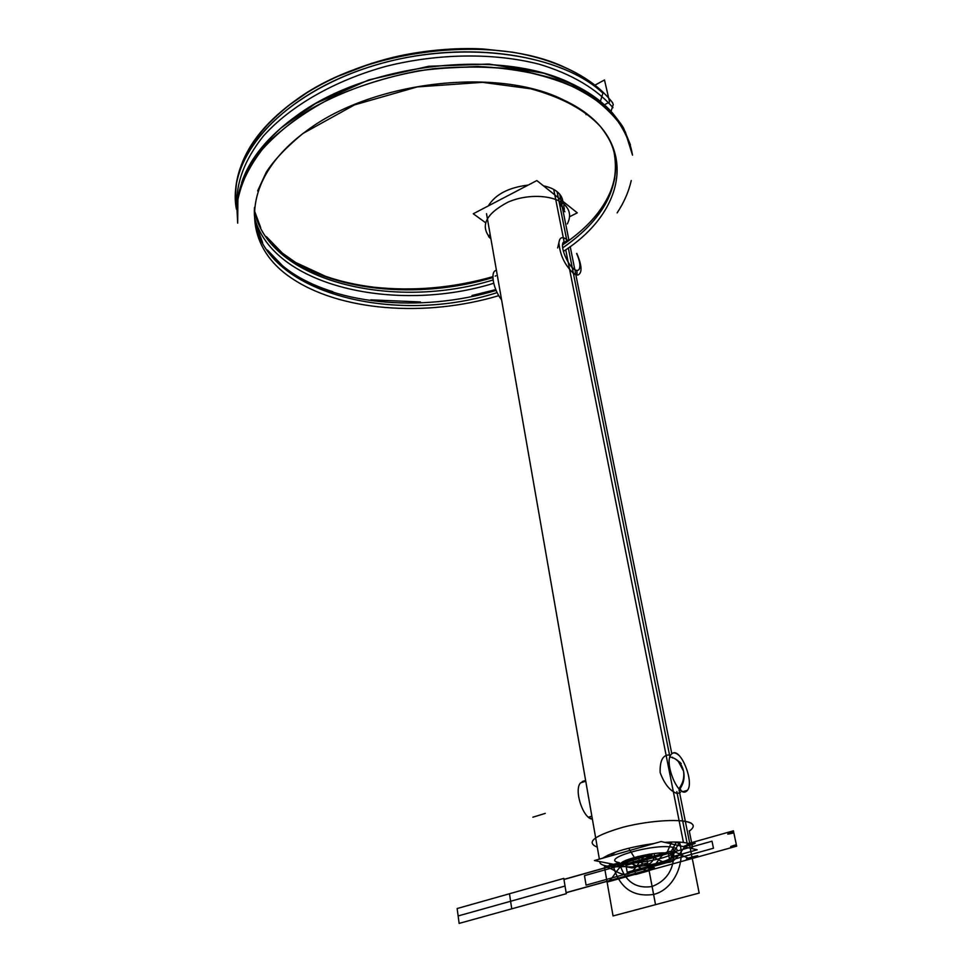 <?xml version="1.0" encoding="UTF-8"?>
<svg xmlns="http://www.w3.org/2000/svg" width="972" height="972" viewBox="0 0 972 972"><rect width="100%" height="100%" fill="white"/><g stroke="black" fill="none" stroke-linecap="round" stroke-linejoin="round"><path stroke-width="1.46" d="M498.794 295.646C425.748 317.577 338.912 311.514 289.692 276.874C240.278 242.708 240.485 178.702 306.654 130.783C373.041 80.567 499.146 66.716 564.428 100.395C640.317 136.031 629.103 209.32 563.408 251.371M493.703 283.289C396.503 313.409 273.63 286.874 254.725 218.275M236.876 205.177C236.075 182.371 244.859 159.396 263.23 136.238C289.96 106.264 334.247 80.579 386.2 66.278C438.688 53.181 494.432 52.682 539.29 64.249C571.767 73.969 596.978 89.096 612.968 107.685M611.983 101.902L613.283 104.454L611.036 111.367M237.678 223.135L236.816 205.979C239.148 189.127 245.965 172.214 257.264 155.228C271.139 138.559 289.012 123.128 310.882 108.913C346.117 88.95 388.934 74.844 433.634 68.708L477.641 66.448C506.218 67.87 532.437 72.195 556.276 79.425C578.206 88.112 596.249 98.84 610.392 111.61C622.08 125.218 629.455 139.725 632.505 155.119L625.032 131.402C615.616 116.3 601.571 102.874 582.884 91.149C561.707 80.785 537.127 73.289 509.134 68.672C479.743 65.987 449.368 66.74 418.021 70.92C386.941 77.067 357.769 86.204 330.492 98.342C305.087 111.889 283.763 127.15 266.51 144.135C252.04 161.656 242.502 179.383 237.909 197.292L237.678 223.135L237.909 197.292C242.502 179.383 252.04 161.656 266.51 144.135C283.763 127.15 305.087 111.889 330.492 98.342C357.769 86.204 386.941 77.067 418.021 70.92C449.368 66.74 479.743 65.987 509.134 68.672C537.127 73.289 561.707 80.785 582.884 91.149C601.571 102.874 615.616 116.3 625.032 131.402L632.505 155.119L625.032 131.402C615.616 116.3 601.571 102.874 582.884 91.149C561.707 80.785 537.127 73.289 509.134 68.672C479.743 65.987 449.368 66.74 418.021 70.92C386.941 77.067 357.769 86.204 330.492 98.342C305.087 111.889 283.763 127.15 266.51 144.135C252.04 161.656 242.502 179.383 237.909 197.292L237.678 223.135L236.864 205.457C239.294 188.629 246.195 171.765 257.568 154.84C271.48 138.231 289.377 122.849 311.234 108.706C346.433 88.829 389.152 74.808 433.731 68.696C463.437 66.096 491.893 66.57 519.109 70.13C544.915 75.379 567.49 83.142 586.833 93.421C603.904 104.867 616.77 117.794 625.446 132.192L632.456 154.73M600.866 90.226L602.932 93.166C559.617 52.087 456.281 38.418 367.744 67.493C279.025 96.289 226.561 158.971 236.403 209.102C226.561 158.971 279.025 96.289 367.744 67.493C456.281 38.418 559.617 52.087 602.932 93.166L600.368 101.428L602.932 93.166C559.617 52.087 456.281 38.418 367.744 67.493C279.025 96.289 226.561 158.971 236.403 209.102L235.479 191.508C237.909 141.985 297.31 86.18 382.859 62.998C468.297 39.621 561.998 54.663 602.932 93.166L600.866 90.226L602.932 93.166C562.059 54.736 468.65 39.67 383.308 62.876C297.869 85.888 238.298 141.487 235.516 190.974M254.372 210.669C268.819 281.977 394.28 310.833 493.083 279.96C394.231 310.858 268.722 281.941 254.348 210.596C268.722 281.941 394.231 310.858 493.083 279.96M562.703 247.86C599.712 222.321 617.366 193.173 615.64 160.392L613.867 151.11L615.64 160.404C617.366 193.173 599.712 222.321 562.703 247.86C603.806 219.344 620.865 187.098 613.867 151.11M254.482 207.4C249.415 289.401 389.189 327.552 497.154 292.596C389.189 327.552 249.415 289.401 254.482 207.413M241.615 182.736C249.731 158.387 268.43 135.776 297.724 114.89C369.081 62.779 500.398 48.527 570.588 83.167C587.21 90.833 600.538 100.067 610.55 110.844M240.485 167.451C248.893 142.592 268.065 119.629 297.991 98.573C368.607 47.81 495.793 34.069 565.473 67.688C579.725 74.115 591.669 81.745 601.303 90.542M601.704 90.918L606.71 95.888M496.133 290.421C420.852 313.154 329.775 305.05 283.18 266.389L267.422 250.047M614.802 178.24C611.327 193.282 603.405 207.571 591.025 221.094M492.889 277.567C418.592 299.886 329.058 291.661 282.548 253.303L266.413 236.658M604.353 104.842L609.578 102.036L604.487 79.959L594.852 85.196M587.161 114.052L586.031 114.66L585.642 112.91M679.525 789.386C683.571 783.979 684.908 777.867 683.523 771.051C684.701 777.722 683.255 783.736 679.209 789.082C683.255 783.736 684.701 777.722 683.523 771.051C681.566 763.129 677.022 758.415 669.927 756.921C677.022 758.415 681.566 763.129 683.523 771.051C684.701 777.722 683.255 783.736 679.209 789.082C683.255 783.736 684.701 777.722 683.523 771.051L677.873 760.602M677.229 760.165L675.734 759.302C679.683 762.048 682.283 765.96 683.523 771.051C684.495 777.551 682.939 783.444 678.881 788.729M637.207 866.562L632.177 867.96L594.439 860.548L661.082 841.521L697.191 849.783L670.874 857.146M672.989 853.841C678.286 850.889 678.432 848.763 673.414 847.45C678.626 848.835 678.262 851.071 672.332 854.181C678.262 851.071 678.626 848.835 673.414 847.45C655.335 842.76 597.889 859.212 619.48 862.674C597.889 859.212 655.335 842.76 673.414 847.45C655.335 842.76 597.889 859.212 619.48 862.674C597.889 859.212 655.335 842.76 673.414 847.45C675.431 867.012 668.335 880.037 652.103 886.513C635.469 889.003 624.619 881.203 619.553 863.087C624.619 881.203 635.469 889.003 652.103 886.513L649.138 870.754L635.652 874.496L632.784 858.92L646.21 855.129L647.668 862.929L634.218 866.684L632.784 858.92L646.21 855.129L647.668 862.929L634.218 866.684L647.668 862.929L649.138 870.754L635.652 874.496L634.218 866.684L647.668 862.929L649.138 870.754L635.652 874.496L632.784 858.92L646.21 855.129L655.517 904.665L613.053 915.94L604.426 866.927L619.128 862.784L604.426 866.927L613.053 915.94L604.426 866.927L613.053 915.94L655.517 904.665L646.21 855.129L655.517 904.665L646.21 855.129L650.061 854.036L646.21 855.129L655.517 904.665L646.21 855.129L655.517 904.665L646.21 855.129L647.668 862.929L634.218 866.684L632.784 858.92L646.21 855.129L647.668 862.929L634.218 866.684L647.668 862.929L649.138 870.754L635.652 874.496L634.218 866.684L647.668 862.929L649.138 870.754L635.652 874.496L634.218 866.684L647.668 862.929L649.138 870.754L635.652 874.496L634.218 866.684L647.668 862.929L652.103 886.513C668.335 880.037 675.431 867.012 673.414 847.438C655.335 842.76 597.889 859.212 619.48 862.674M621.594 863.002C633.574 864.57 661.482 859.758 672.187 854.254C661.482 859.758 633.574 864.57 621.594 863.002C633.574 864.57 661.482 859.758 672.187 854.254C661.482 859.758 633.574 864.57 621.594 863.002C632.942 864.473 658.7 860.281 670.413 855.068M622.214 865.639L623.903 866.21C605.993 862.516 663.098 848.325 672.26 854.291L679.853 842.141M671.64 842.044L666.78 853.1C674.167 853.853 675.163 855.773 669.781 858.871C660.51 864.059 632.335 868.579 623.903 866.21L627.851 866.745M691.554 823.454C684.422 818.375 650.888 820.076 623.477 827.111C594.269 835.592 585.509 842.262 597.185 847.122M610.817 855.87L615.337 852.201M674.143 842.007L676.172 842.384L671.531 850.889L676.172 842.384C679.428 843.161 680.764 844.328 680.181 845.895M608.01 855.153L608.265 856.599M609.48 863.501L610.015 866.477C603.077 865.773 599.675 864.193 599.833 861.775L599.858 861.617M488.284 205.93C495.319 194.424 508.623 187.462 528.197 185.081M543.445 185.834C550.845 187.353 556.276 190.148 559.714 194.218L568.985 240.473M570.2 246.572L574.841 269.694M575.145 271.212L671.798 753.737M672.503 757.224L672.648 758.014M679.051 789.957L689.865 843.951C685.296 842.104 676.974 841.582 664.86 842.384M602.689 858.191C612.664 851.873 629.892 846.964 654.35 843.441M588.485 797.028L587.44 790.88L588.485 797.028M488.819 226.816L595.642 837.755M566.615 239.428L559.143 202.006L566.615 239.428L559.143 202.006L566.615 239.428L559.143 202.006L564.902 211.775M558.961 242.429L557.94 246.73L558.961 242.429M573.395 273.387L669.526 754.977C662.916 754.709 659.794 760.566 660.134 772.546C664.423 784.125 670.109 791.135 677.217 793.553L682.684 820.939L677.217 793.553L680.473 792.411L677.217 793.553L682.684 820.939L677.217 793.553L680.473 792.411L677.217 793.553C670.109 791.135 664.423 784.125 660.134 772.546C659.794 760.566 662.916 754.709 669.526 754.977L573.395 273.387C576.59 275.866 577.696 274.894 576.712 270.495C577.696 274.894 576.59 275.866 573.395 273.387L669.526 754.977L573.395 273.387C576.59 275.866 577.696 274.894 576.712 270.495C577.696 274.894 576.59 275.866 573.395 273.387L669.526 754.977C662.916 754.709 659.794 760.566 660.134 772.546C664.423 784.125 670.109 791.135 677.217 793.553L682.684 820.939M562.812 201.289C562.205 196.465 559.179 192.505 553.724 189.406L564.489 243.656M565.716 249.792L683.438 842.457C689.561 843.246 692.574 844.729 692.477 846.928L691.797 848.556M685.552 853.039L669.587 858.969M625.13 866.574C615.033 867.133 607.731 866.659 603.235 865.165M680.704 790.406L680.667 789.507L680.704 790.406M568.146 241.068L566.652 239.598L568.146 241.068M689.306 831.157C696.547 825.763 693.777 822.288 680.995 820.757M591.863 816.152L588.425 817.185L592.385 819.177C583.006 818.679 573.65 789.738 580.576 782.849L585.411 781.33L582.228 781.524L585.618 780.467M672.551 753.239C680.801 748.051 694.53 782.241 687.423 790.333C685.539 792.642 683.012 792.423 679.853 789.689M684.701 791.925L686.123 791.5C678.031 797.319 663.888 762.583 671.069 754.527C673.013 752.146 675.589 752.389 678.796 755.256M572.812 272.901L577.696 275.112C582.41 273.254 582.119 266.012 576.809 253.388M568.353 240.922L566.056 239.015M567.381 240.035C562.29 236.099 559.471 237.132 558.912 243.109C560.176 255.721 565.254 265.976 574.136 273.885M576.76 270.435C570.26 270.277 559.325 247.398 563.323 242.271L567.32 241.664L565.862 241.141M496.437 270.386C489.924 270.799 493.047 289.024 501.588 299.85M576.615 253.522C579.822 260.763 580.673 266.024 579.166 269.305C577.441 271.528 574.646 270.423 570.807 266.012M490.119 234.252L488.588 236.609L490.921 238.881C479.658 226.318 485.368 214.059 508.064 202.103C529.57 192.735 558.171 195.299 566.664 207.036M558.718 200.718C569.24 206.623 572.107 214.362 567.344 223.925M485.526 222.673L473.279 213.767L536.848 180.561L577.283 212.844L569.604 216.707M602.932 93.166L600.368 101.428L602.932 93.166M647.972 864.485C642.565 865.056 639.26 862.334 638.057 856.32C639.26 862.334 642.565 865.056 647.972 864.485C642.565 865.056 639.26 862.334 638.057 856.32C639.26 862.334 642.565 865.056 647.972 864.485C652.406 862.565 654.533 858.908 654.363 853.513C654.533 858.908 652.406 862.565 647.972 864.485C652.406 862.565 654.533 858.908 654.363 853.513C654.533 858.908 652.406 862.565 647.972 864.485M623.392 861.569L646.21 855.129L647.668 862.929L634.218 866.684L632.784 858.92L646.21 855.129L647.668 862.929L634.218 866.684L632.784 858.92L646.21 855.129L623.392 861.569M689.16 842.991L699.184 893.074L655.517 904.665L699.184 893.074L689.16 842.991M669.927 756.921C677.022 758.415 681.566 763.129 683.523 771.051C684.701 777.722 683.255 783.736 679.209 789.082C683.255 783.736 684.701 777.722 683.523 771.051C684.701 777.722 683.255 783.736 679.209 789.082M648.859 854.218L646.793 858.24L648.859 854.218M565.036 886.039L566.299 893.705L511.734 908.832L510.604 901.275L565.036 886.039L566.299 893.705L511.734 908.832L510.604 901.275L565.036 886.039L510.604 901.275L509.486 893.754L563.784 878.409L565.036 886.039L510.604 901.275L509.486 893.754L563.784 878.409L565.036 886.039M509.486 893.754L510.604 901.275L458.14 915.952L457.144 908.541L509.486 893.754L510.604 901.275L458.14 915.952L457.144 908.541L509.486 893.754M510.604 901.275L511.734 908.832L459.136 923.4L458.14 915.952L510.604 901.275L511.734 908.832L459.136 923.4L458.14 915.952L510.604 901.275M669.574 755.001L669.526 754.977C662.916 754.709 659.794 760.566 660.134 772.546C664.423 784.125 670.109 791.135 677.217 793.553M676.378 842.019L674.92 844.692M672.332 854.181C678.262 851.071 678.626 848.835 673.414 847.45C678.626 848.835 678.262 851.071 672.332 854.181M634.254 857.316L628.702 848.24L634.254 857.316M670 861.775L627.45 873.609L625.713 864.047L664.921 853.003L625.713 864.047L627.45 873.609L625.713 864.047L627.45 873.609L586.08 885.115L584.476 875.651L625.713 864.047L584.476 875.651L586.08 885.115L670 861.775L668.335 853.246L670 861.775M557.077 191.642L567.101 241.834L557.077 191.642M568.316 247.945L670 757.37L568.316 247.945M676.828 791.573L687.107 843.089L676.828 791.573M736.679 846.175L692.258 858.483L692.125 857.778C699.864 855.348 699.816 855.081 691.967 856.976L689.634 845.336C697.374 842.809 697.313 842.493 689.44 844.376L689.221 843.295L733.41 830.817L733.641 831.911C725.707 834.498 725.768 834.814 733.848 832.883L736.351 844.656C728.417 847.147 728.478 847.414 736.533 845.458L736.679 846.175L692.258 858.483L692.125 857.778C699.864 855.348 699.816 855.081 691.967 856.976L689.634 845.336C697.374 842.809 697.313 842.493 689.44 844.376L689.221 843.295L733.41 830.817L733.641 831.911C725.707 834.498 725.768 834.814 733.848 832.883L736.351 844.656C728.417 847.147 728.478 847.414 736.533 845.458L736.679 846.175M692.258 858.483L649.089 870.45L648.956 869.758C656.489 867.389 656.44 867.121 648.81 868.968L646.647 857.438C654.18 854.983 654.12 854.68 646.465 856.502L646.271 855.433L652.176 853.756L646.271 855.433C652.819 854.218 661.835 864.703 670.036 862.103C678.395 860.135 682.709 845.834 689.221 843.295L689.44 844.376C681.724 846.891 681.785 847.207 689.634 845.336L691.967 856.976C684.239 859.406 684.3 859.673 692.125 857.778L692.258 858.483L649.089 870.45L648.956 869.758C656.489 867.389 656.44 867.121 648.81 868.968L646.647 857.438C654.18 854.983 654.12 854.68 646.465 856.502L646.271 855.433C652.819 854.218 661.835 864.703 670.036 862.103C678.395 860.135 682.709 845.834 689.221 843.295L689.44 844.376C681.724 846.891 681.785 847.207 689.634 845.336L691.967 856.976C684.239 859.406 684.3 859.673 692.125 857.778L692.258 858.483L649.089 870.45L646.271 855.433L649.089 870.45L646.271 855.433L649.089 870.45L607.099 882.09L604.487 867.231C610.866 866.052 619.516 876.465 627.499 873.925C635.615 872.018 639.928 857.912 646.271 855.433L649.089 870.45L607.099 882.09L604.487 867.231C610.866 866.052 619.516 876.465 627.499 873.925C635.615 872.018 639.928 857.912 646.271 855.433L649.089 870.45C642.456 871.58 633.598 861.131 625.652 863.731C617.597 865.663 613.308 879.709 607.099 882.09L604.487 867.231L619.443 863.002L604.487 867.231L607.099 882.09C613.308 879.709 617.597 865.663 625.652 863.731C633.598 861.131 642.456 871.58 649.089 870.45L646.271 855.433L652.176 853.756L622.59 862.115L646.271 855.433L649.089 870.45L692.258 858.483C685.43 859.649 676.22 849.127 668.043 851.8C659.769 853.793 655.468 868.008 649.089 870.45C655.468 868.008 659.769 853.793 668.043 851.8C676.22 849.127 685.43 859.649 692.258 858.483L689.221 843.295L692.258 858.483M532.863 817.197L545.231 813.406L532.863 817.197M604.608 867.911L620.756 863.95L604.608 867.911L606.978 881.397L604.608 867.911L606.978 881.397L604.608 867.911L563.942 879.393L604.608 867.911M621.096 863.865L646.392 856.125L648.956 869.746L566.141 892.721L563.942 879.393L566.141 892.721L648.956 869.746L646.392 856.125L621.096 863.865M563.967 879.49L604.62 868.02L606.953 881.288L566.117 892.624L563.967 879.49L604.62 868.02L606.953 881.288L566.117 892.624L563.967 879.49M604.62 868.02L620.27 863.598L604.62 868.02L606.953 881.288L604.62 868.02M621.363 863.294L646.416 856.235L648.932 869.648L606.953 881.288L648.932 869.648L646.416 856.235L621.363 863.294M668.384 853.452L712.002 841.205L713.46 848.24L669.732 860.427L668.384 853.452L712.002 841.205L713.46 848.24L669.732 860.427L668.384 853.452L669.732 860.427L627.207 872.273L625.956 865.384L668.384 853.452L669.732 860.427L627.207 872.273L625.956 865.384L668.384 853.452M653.597 894.434C632.395 897.448 618.787 887.363 612.797 864.157C618.787 887.363 632.395 897.448 653.597 894.434C673.11 889.927 686.013 863.525 679.489 842.129C686.013 863.525 673.11 889.927 653.597 894.434M255.344 222.758L262.61 242.611M269.645 252.939C284.043 270.155 305.111 283.083 332.874 291.709M370.709 299.85L420.426 301.952M471.991 295.524L495.781 289.583M598.375 212.467C589.214 224.253 577.283 235.078 562.594 244.944M492.889 276.668C452.964 288.016 412.978 291.503 372.92 287.105C356.274 284.942 340.747 281.467 326.325 276.668L295.743 262.537L282.147 252.987L272.804 244.3M544.162 73.35L570.722 83.228M594.111 96.678L612.153 112.582C619.492 121.719 623.429 127.211 623.963 129.057L630.464 145.01M236.281 208.36C234.058 186.721 237.946 173.551 242.441 162.385L258.528 135.181C265.162 126.299 281.443 110.152 298.999 97.868C323.895 81.174 352.836 68.295 385.823 59.219C417.924 50.398 457.29 47.239 484.214 49.074L512.961 52.233C551.27 58.964 580.964 71.977 602.02 91.271M419.722 52.233L456.269 48.794M529.315 55.513C567.344 65.027 595.107 80.749 612.591 102.668M237.557 198.968C241.821 174.304 256.353 150.611 281.139 127.879L315.487 103.542L368.862 79.886L428.676 66.278L488.952 64.043L543.664 73.204C566.518 81.028 584.694 89.861 598.217 99.727C617.645 116.093 629.066 134.537 632.493 155.022M235.479 191.508C237.071 165.738 250.46 140.746 275.647 116.531M287.846 106.07L308.476 91.696M334.575 77.651L372.167 63.131M254.372 210.596L260.703 227.655M312.449 271.224C346.239 285.61 384.973 291.284 428.664 288.247M565.461 242.988C600.514 218.311 617.244 190.779 615.64 160.392C613.733 148.862 611.68 141.061 600.575 126.7C585.217 109.97 561.901 97.322 530.627 88.768L482.513 82.341L417.28 86.909L354.488 104.903L302.887 133.516C286.12 147.404 273.897 160.307 266.243 172.226L257.641 190.901M617.135 212.892C624.048 202.419 628.75 191.642 631.253 180.537M681.202 763.567L679.343 761.744M486.522 213.706L599.372 859.139M562.837 201.483L563.262 203.598M563.687 205.748L564.404 209.284M689.233 830.768L692.477 846.928M672.575 854.497L671.178 856.672M682.964 791.67L687.423 790.333M580.576 782.849L581.535 782.545M558.912 243.109L557.612 247.933M495.161 276.145L495.914 275.769"/></g></svg>
